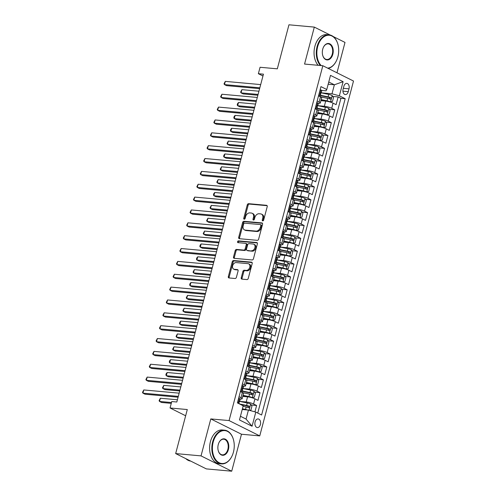 <?xml version="1.0" encoding="UTF-8"?>
<svg xmlns="http://www.w3.org/2000/svg" width="496" height="496" viewBox="0 0 496 496"><rect width="100%" height="100%" fill="white"/><g stroke="black" fill="none" stroke-linecap="round" stroke-linejoin="round"><path stroke-width="0.74" d="M262.737 220.887A0.93 0.676 -63.5 0 0 263.667 220.069L267.214 206.658A1.327 0.967 -63.5 0 0 266.811 205.381A1.327 0.967 -63.5 0 0 266.55 205.307L248.62 203.682A1.327 0.967 -63.5 0 0 247.287 204.848L243.747 218.259A0.93 0.676 -63.5 0 0 245.142 218.389L245.601 216.653A4.253 3.1 -63.5 0 1 249.854 212.902L251.348 213.038A4.253 3.1 -63.5 0 1 252.179 213.274A4.253 3.1 -63.5 0 1 253.468 217.366L253.01 219.102A0.93 0.676 -63.5 0 0 254.405 219.226L254.863 217.49A4.253 3.1 -63.5 0 1 259.117 213.745L260.611 213.881A4.253 3.1 -63.5 0 1 261.442 214.111A4.253 3.1 -63.5 0 1 262.731 218.209L262.272 219.939A0.93 0.676 -63.5 0 0 262.737 220.887M260.394 424.576A4.334 2.852 95.2 0 0 258.131 418.934A4.334 2.852 95.2 0 0 255.087 421.922A4.334 2.852 95.2 0 0 257.35 427.564A4.334 2.852 95.2 0 0 260.394 424.576M241.236 277.766A1.327 0.967 -63.5 0 0 241.633 279.043A1.327 0.967 -63.5 0 0 241.893 279.118L246.927 279.577A1.327 0.967 -63.5 0 0 248.254 278.405L252.191 263.512A1.327 0.967 -63.5 0 0 251.788 262.235A1.327 0.967 -63.5 0 0 251.528 262.161L233.597 260.53A1.327 0.967 -63.5 0 0 232.264 261.702L228.334 276.594A1.327 0.967 -63.5 0 0 228.737 277.878A1.327 0.967 -63.5 0 0 228.997 277.946L235.073 278.498A1.327 0.967 -63.5 0 0 236.4 277.326L238.086 270.952A1.327 0.967 -63.5 0 0 237.683 269.675A1.327 0.967 -63.5 0 0 237.423 269.601L234.41 269.328A3.553 2.592 -63.5 0 1 233.715 269.136A3.553 2.592 -63.5 0 1 232.785 265.248A3.553 2.592 -63.5 0 1 236.195 262.576L248 263.649A3.553 2.592 -63.5 0 1 248.694 263.847A3.553 2.592 -63.5 0 1 249.624 267.728A3.553 2.592 -63.5 0 1 246.214 270.401L244.249 270.221A1.327 0.967 -63.5 0 0 242.916 271.393L241.236 277.766L242.06 278.182A1.327 0.967 -63.5 0 0 242.141 279.143M330.212 35.036L314.321 27.1L288.951 24.8L277.32 68.832L260.065 67.27L258.366 73.699L263.444 74.158L176.818 402.008L171.746 401.549L170.047 407.979L185.653 415.772M201.035 455.886L231.713 471.2L241.484 434.236L210.8 418.922L201.035 455.886L175.665 453.58L187.296 409.547L170.047 407.979M210.8 418.922L229.071 420.577L322.828 65.726L353.505 81.04L259.749 435.897L229.071 420.577M314.321 27.1L304.556 64.065L322.828 65.726M257.294 240.331A1.327 0.967 -63.5 0 0 258.627 239.159L262.558 224.266A1.327 0.967 -63.5 0 0 262.155 222.983A1.327 0.967 -63.5 0 0 261.9 222.915L243.964 221.284A1.327 0.967 -63.5 0 0 242.637 222.456L238.7 237.348A1.327 0.967 -63.5 0 0 239.103 238.626A1.327 0.967 -63.5 0 0 239.363 238.7L257.294 240.331M257.374 243.889L253.444 258.782A1.327 0.967 -63.5 0 1 252.111 259.954L234.18 258.323A1.327 0.967 -63.5 0 1 233.92 258.249A1.327 0.967 -63.5 0 1 233.517 256.971L235.203 250.598A1.327 0.967 -63.5 0 1 236.53 249.426L243.803 250.089A1.327 0.967 -63.5 0 0 245.129 248.918L246.252 244.689A1.327 0.967 -63.5 0 0 245.849 243.406A1.327 0.967 -63.5 0 0 245.588 243.338L238.018 242.649A0.93 0.676 -63.5 0 1 238.483 240.882L256.711 242.538A1.327 0.967 -63.5 0 1 256.971 242.612A1.327 0.967 -63.5 0 1 257.374 243.889M231.713 471.2L206.342 468.9L175.665 453.58M336.976 72.794L345.005 42.42L333.157 36.506M254.932 411.854L256.606 405.505L251.218 405.015M249.531 410.372L250.939 410.049L251.956 406.193L250.635 404.079A3.59 0.676 -165.2 0 0 247.231 402.988L239.68 401.4L246.208 401.971A5.413 1.017 14.8 0 1 253.58 403.998L254.938 398.852L257.97 400.365L260.003 392.652L254.615 392.162M243.083 388.523L249.606 389.112A5.413 1.017 14.8 0 1 256.978 391.139L258.335 385.993L261.367 387.506L263.401 379.793L258.013 379.304M246.475 375.664L252.997 376.259A5.413 1.017 14.8 0 1 260.375 378.281L261.733 373.141L264.759 374.647L266.798 366.935L261.411 366.445M249.872 362.805L256.395 363.401A5.413 1.017 14.8 0 1 263.773 365.422L265.131 360.282L268.156 361.795L270.196 354.076L264.808 353.592M253.27 349.953L259.792 350.542A5.413 1.017 14.8 0 1 267.17 352.569L268.528 347.423L271.554 348.936L273.594 341.223L268.206 340.733M256.668 337.094L263.19 337.689A5.413 1.017 14.8 0 1 270.568 339.71L271.926 334.571L274.951 336.077L276.991 328.364L271.603 327.875M260.065 324.235L266.588 324.83A5.413 1.017 14.8 0 1 273.966 326.852L275.323 321.712L278.349 323.225L280.389 315.506L275.001 315.016M271.758 320.422L274.716 320.056L275.733 316.194L274.412 314.086A3.59 0.676 -165.2 0 0 271.014 312.988L263.457 311.407L269.985 311.972A5.413 1.017 14.8 0 1 277.363 313.999L278.721 308.853L281.747 310.366L283.786 302.653L278.399 302.163M266.86 298.524L273.383 299.113A5.413 1.017 14.8 0 1 280.761 301.14L282.119 295.994L285.144 297.507L287.184 289.794L281.79 289.304M270.258 285.665L276.78 286.26A5.413 1.017 14.8 0 1 284.152 288.281L285.516 283.142L288.542 284.648L290.575 276.935L285.188 276.446M273.656 272.812L280.178 273.401A5.413 1.017 14.8 0 1 287.55 275.429L288.908 270.283L291.939 271.796L293.973 264.083L288.585 263.593M285.349 268.999L288.3 268.627L289.323 264.771L288.002 262.657A3.59 0.676 -165.2 0 0 284.599 261.559L277.041 259.978L283.569 260.543A5.413 1.017 14.8 0 1 290.947 262.57L292.305 257.424L295.337 258.937L297.371 251.224L291.983 250.734M280.445 247.095L286.967 247.69A5.413 1.017 14.8 0 1 294.345 249.711L295.703 244.571L298.728 246.078L300.768 238.365L295.38 237.875M283.842 234.236L290.365 234.831A5.413 1.017 14.8 0 1 297.743 236.852L299.1 231.713L302.126 233.225L304.166 225.506L298.778 225.023M287.24 221.383L293.762 221.972A5.413 1.017 14.8 0 1 301.14 224L302.498 218.854L305.524 220.367L307.563 212.654L302.176 212.164M298.939 217.57L301.89 217.198L302.907 213.342L301.593 211.228A3.59 0.676 -165.2 0 0 298.189 210.13L290.631 208.549L297.16 209.114A5.413 1.017 14.8 0 1 304.538 211.141L305.896 206.001L308.921 207.508L310.961 199.795L305.573 199.305M294.035 195.666L300.557 196.261A5.413 1.017 14.8 0 1 307.935 198.282L309.293 193.142L312.319 194.655L314.359 186.936L308.971 186.446M297.433 182.813L303.955 183.402A5.413 1.017 14.8 0 1 311.333 185.43L312.691 180.284L315.716 181.796L317.756 174.084L312.368 173.594M300.83 169.954L307.353 170.543A5.413 1.017 14.8 0 1 314.724 172.571L316.088 167.425L319.114 168.938L321.154 161.225L315.76 160.735M312.523 166.141L315.481 165.769L316.498 161.913L315.177 159.799A3.59 0.676 -165.2 0 0 311.773 158.708L304.222 157.12L310.75 157.691A5.413 1.017 14.8 0 1 318.122 159.712L319.486 154.572L322.512 156.079L324.545 148.366L319.157 147.876M307.625 144.237L314.148 144.832A5.413 1.017 14.8 0 1 321.52 146.853L322.877 141.713L325.909 143.226L327.943 135.507L322.555 135.024M311.017 131.384L317.539 131.973A5.413 1.017 14.8 0 1 324.917 134.001L326.275 128.855L329.301 130.367L331.34 122.655L325.953 122.165M314.414 118.525L320.937 119.121A5.413 1.017 14.8 0 1 328.315 121.142L329.673 116.002L332.698 117.509L334.738 109.796L331.712 108.283A5.413 1.017 -165.2 0 0 324.334 106.262L317.812 105.667L325.364 107.279A3.59 0.676 -165.2 0 1 328.767 108.37L330.088 110.484L329.065 114.34L327.118 114.787L328.798 108.426M329.35 109.306L334.738 109.796M254.938 398.852A5.413 1.017 -165.2 0 0 247.566 396.831L242.767 396.391M258.335 385.993A5.413 1.017 -165.2 0 0 250.964 383.972L246.165 383.538M261.733 373.141A5.413 1.017 -165.2 0 0 254.361 371.113L249.562 370.679M265.131 360.282A5.413 1.017 -165.2 0 0 257.753 358.255L252.96 357.821M268.528 347.423A5.413 1.017 -165.2 0 0 261.15 345.402L256.358 344.968M271.926 334.571A5.413 1.017 -165.2 0 0 264.548 332.543L259.755 332.109M275.323 321.712A5.413 1.017 -165.2 0 0 267.945 319.684L263.153 319.25M278.721 308.853A5.413 1.017 -165.2 0 0 271.343 306.832L266.55 306.392M282.119 295.994A5.413 1.017 -165.2 0 0 274.741 293.973L269.942 293.539M285.516 283.142A5.413 1.017 -165.2 0 0 278.138 281.114L273.339 280.68M288.908 270.283A5.413 1.017 -165.2 0 0 281.536 268.262L276.737 267.821M292.305 257.424A5.413 1.017 -165.2 0 0 284.933 255.403L280.135 254.969M295.703 244.571A5.413 1.017 -165.2 0 0 288.331 242.544L283.532 242.11M299.1 231.713A5.413 1.017 -165.2 0 0 291.722 229.685L286.93 229.251M302.498 218.854A5.413 1.017 -165.2 0 0 295.12 216.833L290.327 216.399M305.896 206.001A5.413 1.017 -165.2 0 0 298.518 203.974L293.725 203.54M309.293 193.142A5.413 1.017 -165.2 0 0 301.915 191.115L297.123 190.681M312.691 180.284A5.413 1.017 -165.2 0 0 305.313 178.262L300.52 177.822M316.088 167.425A5.413 1.017 -165.2 0 0 308.71 165.404L303.912 164.97M319.486 154.572A5.413 1.017 -165.2 0 0 312.108 152.545L307.309 152.111M322.877 141.713A5.413 1.017 -165.2 0 0 315.506 139.686L310.707 139.252M326.275 128.855A5.413 1.017 -165.2 0 0 318.903 126.833L314.104 126.399M329.673 116.002A5.413 1.017 -165.2 0 0 322.301 113.975L317.502 113.541M343.864 86.273L343.114 89.1A4.197 2.765 95.2 0 0 345.309 94.562A4.197 2.765 95.2 0 0 348.26 91.667L349.004 88.84A4.197 2.765 95.2 0 0 346.816 83.371A4.197 2.765 95.2 0 0 343.864 86.273M240.436 416.268L246.053 419.07L248.428 410.074L255.806 412.095L261.609 414.997L345.179 98.71L339.369 95.815L331.998 93.794L321.21 92.814M255.806 412.095L252.067 426.238L239.469 419.945L243.201 405.802L237.398 402.907L320.962 86.626L326.771 89.522L330.503 75.38L343.108 81.673L339.369 95.815M240.188 398.989L240.238 398.989A5.413 1.017 14.8 0 0 242.153 398.716L243.511 393.576A5.413 1.017 -165.2 0 0 242.339 392.559L240.386 391.586M243.586 386.13L243.635 386.136A5.413 1.017 14.8 0 0 245.551 385.863L246.909 380.717A5.413 1.017 -165.2 0 0 245.737 379.707L243.784 378.733M246.983 373.271L247.033 373.277A5.413 1.017 14.8 0 0 248.949 373.004L250.306 367.858A5.413 1.017 -165.2 0 0 249.128 366.848L247.182 365.874M250.381 360.418L250.424 360.418A5.413 1.017 14.8 0 0 252.346 360.146L253.704 355.006A5.413 1.017 -165.2 0 0 252.526 353.989L250.579 353.016M253.778 347.56L253.822 347.566A5.413 1.017 14.8 0 0 255.744 347.293L257.102 342.147A5.413 1.017 -165.2 0 0 255.924 341.13L253.977 340.163M257.176 334.701L257.219 334.707A5.413 1.017 14.8 0 0 259.141 334.434L260.499 329.288A5.413 1.017 -165.2 0 0 259.321 328.278L257.374 327.304M260.574 321.842L260.617 321.848A5.413 1.017 14.8 0 0 262.539 321.575L263.897 316.436A5.413 1.017 -165.2 0 0 262.719 315.419L260.772 314.445M263.971 308.989L264.015 308.989A5.413 1.017 14.8 0 0 265.937 308.717L267.294 303.577A5.413 1.017 -165.2 0 0 266.116 302.56L264.17 301.587M267.363 296.131L267.412 296.137A5.413 1.017 14.8 0 0 269.328 295.864L270.692 290.718A5.413 1.017 -165.2 0 0 269.514 289.707L267.567 288.734M270.76 283.272L270.81 283.278A5.413 1.017 14.8 0 0 272.726 283.005L274.083 277.865A5.413 1.017 -165.2 0 0 272.912 276.849L270.965 275.875M274.158 270.419L274.207 270.419A5.413 1.017 14.8 0 0 276.123 270.146L277.481 265.007A5.413 1.017 -165.2 0 0 276.309 263.99L274.356 263.016M277.555 257.56L277.605 257.567A5.413 1.017 14.8 0 0 279.521 257.294L280.879 252.148A5.413 1.017 -165.2 0 0 279.707 251.131L277.754 250.164M280.953 244.702L280.996 244.708A5.413 1.017 14.8 0 0 282.918 244.435L284.276 239.289A5.413 1.017 -165.2 0 0 283.098 238.278L281.151 237.305M284.351 231.843L284.394 231.849A5.413 1.017 14.8 0 0 286.316 231.576L287.674 226.436A5.413 1.017 -165.2 0 0 286.496 225.42L284.549 224.446M287.748 218.99L287.792 218.99A5.413 1.017 14.8 0 0 289.714 218.724L291.071 213.578A5.413 1.017 -165.2 0 0 289.893 212.561L287.947 211.587M291.146 206.131L291.189 206.138A5.413 1.017 14.8 0 0 293.111 205.865L294.469 200.719A5.413 1.017 -165.2 0 0 293.291 199.708L291.344 198.735M294.543 193.273L294.587 193.279A5.413 1.017 14.8 0 0 296.509 193.006L297.867 187.866A5.413 1.017 -165.2 0 0 296.689 186.849L294.742 185.876M297.935 180.42L297.984 180.42A5.413 1.017 14.8 0 0 299.9 180.147L301.264 175.007A5.413 1.017 -165.2 0 0 300.086 173.991L298.139 173.017M301.332 167.561L301.382 167.567A5.413 1.017 14.8 0 0 303.298 167.295L304.662 162.149A5.413 1.017 -165.2 0 0 303.484 161.138L301.537 160.165M304.73 154.702L304.78 154.709A5.413 1.017 14.8 0 0 306.695 154.436L308.053 149.296A5.413 1.017 -165.2 0 0 306.881 148.279L304.935 147.306M308.128 141.85L308.177 141.85A5.413 1.017 14.8 0 0 310.093 141.577L311.451 136.437A5.413 1.017 -165.2 0 0 310.279 135.42L308.326 134.447M311.525 128.991L311.575 128.997A5.413 1.017 14.8 0 0 313.491 128.724L314.848 123.578A5.413 1.017 -165.2 0 0 313.677 122.562L311.724 121.594M314.923 116.132L314.966 116.138A5.413 1.017 14.8 0 0 316.888 115.866L318.246 110.72A5.413 1.017 -165.2 0 0 317.068 109.709L315.121 108.736M257.753 413.069L340.913 98.326L338.136 96.937L336.096 104.656L333.07 103.143A5.413 1.017 -165.2 0 0 325.692 101.116L320.9 100.682M318.32 103.273L318.364 103.28A5.413 1.017 -165.2 0 0 320.286 103.007A5.413 1.017 -165.2 0 0 319.108 101.99L317.161 101.023M320.286 103.007L321.644 97.867A5.413 1.017 -165.2 0 0 320.466 96.85L318.519 95.877M239.029 396.732L240.982 397.705A5.413 1.017 14.8 0 1 242.153 398.716M242.426 383.873L244.373 384.846A5.413 1.017 14.8 0 1 245.551 385.863M245.824 371.014L247.771 371.988A5.413 1.017 14.8 0 1 248.949 373.004M249.221 358.162L251.168 359.135A5.413 1.017 14.8 0 1 252.346 360.146M252.619 345.303L254.566 346.276A5.413 1.017 14.8 0 1 255.744 347.293M256.017 332.444L257.963 333.417A5.413 1.017 14.8 0 1 259.141 334.434M259.414 319.591L261.361 320.559A5.413 1.017 14.8 0 1 262.539 321.575M262.812 306.733L264.759 307.706A5.413 1.017 14.8 0 1 265.937 308.717M266.203 293.874L268.156 294.847A5.413 1.017 14.8 0 1 269.328 295.864M269.601 281.015L271.554 281.988A5.413 1.017 14.8 0 1 272.726 283.005M272.998 268.162L274.945 269.136A5.413 1.017 14.8 0 1 276.123 270.146M276.396 255.304L278.343 256.277A5.413 1.017 14.8 0 1 279.521 257.294M279.794 242.445L281.74 243.418A5.413 1.017 14.8 0 1 282.918 244.435M283.191 229.592L285.138 230.566A5.413 1.017 14.8 0 1 286.316 231.576M286.589 216.733L288.536 217.707A5.413 1.017 14.8 0 1 289.714 218.724M289.986 203.875L291.933 204.848A5.413 1.017 14.8 0 1 293.111 205.865M293.384 191.022L295.331 191.989A5.413 1.017 14.8 0 1 296.509 193.006M296.782 178.163L298.728 179.137A5.413 1.017 14.8 0 1 299.9 180.147M300.173 165.304L302.126 166.278A5.413 1.017 14.8 0 1 303.298 167.295M303.571 152.446L305.524 153.419A5.413 1.017 14.8 0 1 306.695 154.436M306.968 139.593L308.915 140.566A5.413 1.017 14.8 0 1 310.093 141.577M310.366 126.734L312.313 127.708A5.413 1.017 14.8 0 1 313.491 128.724M313.763 113.875L315.71 114.849A5.413 1.017 14.8 0 1 316.888 115.866M328.315 121.142L331.34 122.655M324.917 134.001L327.943 135.507M321.52 146.853L324.545 148.366M318.122 159.712L321.154 161.225M314.724 172.571L317.756 174.084M311.333 185.43L314.359 186.936M307.935 198.282L310.961 199.795M304.538 211.141L307.563 212.654M301.14 224L304.166 225.506M297.743 236.852L300.768 238.365M294.345 249.711L297.371 251.224M290.947 262.57L293.973 264.083M287.55 275.429L290.575 276.935M284.152 288.281L287.184 289.794M280.761 301.14L283.786 302.653M277.363 313.999L280.389 315.506M273.966 326.852L276.991 328.364M270.568 339.71L273.594 341.223M267.17 352.569L270.196 354.076M263.773 365.422L266.798 366.935M260.375 378.281L263.401 379.793M256.978 391.139L260.003 392.652M253.58 403.998L256.606 405.505M248.428 410.074L242.222 409.51M331.998 93.794L334.372 84.791L328.761 81.989M328.166 84.227L334.372 84.791L343.108 81.673M321.718 90.421L326.027 90.811L326.771 89.522M241.484 434.236L259.749 435.897M258.366 73.699L262.954 75.987M332.748 96.447L338.136 96.937M340.913 98.326L345.179 98.71M252.067 426.238L246.053 419.07M263.085 220.819A0.93 0.676 -63.5 0 1 263.103 220.354L263.562 218.618A4.253 3.1 -63.5 0 0 262.272 214.526L261.442 214.111M252.179 213.274L253.01 213.683A4.253 3.1 -63.5 0 1 254.299 217.781L253.84 219.517A0.93 0.676 -63.5 0 0 253.816 219.976M267.133 205.697L249.445 204.092A1.327 0.967 -63.5 0 0 248.118 205.263L244.578 218.674A0.93 0.676 -63.5 0 0 244.553 219.139M262.483 223.305L244.795 221.7A1.327 0.967 -63.5 0 0 243.468 222.871L239.531 237.764A1.327 0.967 -63.5 0 0 239.611 238.725M260.797 225.525A0.93 0.676 -63.5 0 0 260.332 224.576L244.596 223.15A0.93 0.676 -63.5 0 0 243.666 223.969L243.183 225.798A4.253 3.1 -63.5 0 0 244.472 229.896A4.253 3.1 -63.5 0 0 245.303 230.125L256.06 231.105A4.253 3.1 -63.5 0 0 260.313 227.354L260.797 225.525L261.628 225.94A0.93 0.676 -63.5 0 0 261.163 224.992M244.472 229.896L245.297 230.311A4.253 3.1 -63.5 0 0 246.134 230.541L245.303 230.125M261.628 225.94L261.144 227.769A4.253 3.1 -63.5 0 1 256.891 231.52L246.134 230.541M245.849 243.406L246.673 243.821A1.327 0.967 -63.5 0 1 247.076 245.105L245.96 249.327A1.327 0.967 -63.5 0 1 244.633 250.499L237.361 249.841A1.327 0.967 -63.5 0 0 236.028 251.013L234.348 257.387A1.327 0.967 -63.5 0 0 234.422 258.348M257.3 242.928L239.314 241.298A0.93 0.676 -63.5 0 0 238.39 242.68M251.348 250.771A3.553 2.592 -63.5 0 0 254.758 248.105A3.553 2.592 -63.5 0 0 253.828 244.218A3.553 2.592 -63.5 0 0 253.134 244.02L248.973 243.641A1.327 0.967 -63.5 0 0 247.647 244.813L246.524 249.042A1.327 0.967 -63.5 0 0 246.927 250.319A1.327 0.967 -63.5 0 0 247.188 250.393L252.179 251.187A3.553 2.592 -63.5 0 0 255.583 248.515A3.553 2.592 -63.5 0 0 254.659 244.627L253.828 244.218M246.927 250.319L247.758 250.734A1.327 0.967 -63.5 0 0 248.019 250.809L247.188 250.393M252.179 251.187L248.019 250.809M248.694 263.847L249.525 264.256A3.553 2.592 -63.5 0 1 250.449 268.144A3.553 2.592 -63.5 0 1 247.045 270.816L245.074 270.636A1.327 0.967 -63.5 0 0 243.747 271.808L242.06 278.182M233.715 269.136L234.54 269.545A3.553 2.592 -63.5 0 0 235.24 269.743L234.41 269.328M238.006 269.991L235.24 269.743M252.111 262.551L234.428 260.946A1.327 0.967 -63.5 0 0 233.095 262.117L229.164 277.01A1.327 0.967 -63.5 0 0 229.239 277.971M329.511 101.854L332.463 101.488L333.479 97.625L332.165 95.517A3.59 0.676 -165.2 0 0 328.761 94.42L321.203 92.839M328.78 101.668A1.829 0.341 -165.2 0 0 327.434 101.277L321.092 99.944M330.466 101.94A3.59 0.676 -165.2 0 0 327.062 100.849L321.179 99.615M258.937 91.208L241.899 89.658L241.05 92.876L243.121 93.911L257.87 95.251M320.596 96.912L327.707 98.406A3.59 0.676 14.8 0 1 330.361 99.175C331.303 99.002 331.44 98.487 330.77 97.638A3.59 0.676 -165.2 0 0 328.116 96.863L320.559 95.282M320.472 95.61L328.482 97.29A1.829 0.341 14.8 0 1 329.313 97.501L329.84 98.592M241.899 89.658L240.603 92.101L241.05 92.876L258.087 94.42M320.106 89.881L321.055 89.968A3.59 0.676 14.8 0 1 321.792 90.619L321.148 93.062A3.59 0.676 -165.2 0 0 320.906 92.709L320.819 92.678M321.055 89.968L320.019 90.204M318.674 95.3L319.263 96.249M259.836 87.804L224.465 84.593L225.314 81.381L260.685 84.593M320.298 93.341L320.85 93.236A3.59 0.676 -165.2 0 0 321.148 93.062M320.714 92.69L320.497 94.252A3.59 0.676 14.8 0 1 320.738 94.606L320.18 96.708M259.619 88.635L226.536 85.628L224.465 84.593L224.025 83.824L225.314 81.381M327.676 68.144A16.517 10.875 95.2 0 0 336.536 60.537A16.517 10.875 95.2 0 0 337.9 56.755A16.517 10.875 95.2 0 0 337.981 44.59A16.517 10.875 95.2 0 0 327.893 35.266A16.517 10.875 95.2 0 0 317.669 46.655A16.517 10.875 95.2 0 0 321.191 65.577M320.36 65.503A16.926 11.141 -84.8 0 1 317.118 46.506A16.926 11.141 -84.8 0 1 329.009 34.825A16.926 11.141 -84.8 0 1 337.925 44.392A16.926 11.141 -84.8 0 1 337.956 44.491M332.841 54.231A8.258 5.437 -84.8 0 1 327.732 59.929A8.258 5.437 -84.8 0 1 322.685 55.261A8.258 5.437 -84.8 0 1 322.729 49.178A8.258 5.437 -84.8 0 1 323.411 47.287A8.258 5.437 -84.8 0 1 330.485 44.249A8.258 5.437 -84.8 0 1 332.841 54.231M322.66 55.161A7.849 5.171 95.2 0 0 326.771 59.501A7.849 5.171 95.2 0 0 332.289 54.076A7.849 5.171 95.2 0 0 328.191 43.859A7.849 5.171 95.2 0 0 323.367 47.387M318.128 65.298A16.926 11.141 -84.8 0 1 314.886 46.302A16.926 11.141 -84.8 0 1 326.777 34.621L329.009 34.825M336.486 60.636A16.926 11.141 -84.8 0 1 336.443 60.729A16.926 11.141 -84.8 0 1 328.178 68.398M233.442 452.11A16.517 10.875 95.2 0 0 233.523 439.946A16.517 10.875 95.2 0 0 223.436 430.615A16.517 10.875 95.2 0 0 213.212 442.01A16.517 10.875 95.2 0 0 217.936 461.974A16.517 10.875 95.2 0 0 232.078 455.892A16.517 10.875 95.2 0 0 233.442 452.11M232.035 455.985A16.926 11.141 -84.8 0 1 231.985 456.078A16.926 11.141 -84.8 0 1 221.495 463.884A16.926 11.141 -84.8 0 1 212.66 441.855A16.926 11.141 -84.8 0 1 224.552 430.175A16.926 11.141 -84.8 0 1 233.473 439.741A16.926 11.141 -84.8 0 1 233.498 439.84M228.389 449.581A8.258 5.437 -84.8 0 1 223.274 455.278A8.258 5.437 -84.8 0 1 218.228 450.616A8.258 5.437 -84.8 0 1 218.271 444.534A8.258 5.437 -84.8 0 1 218.953 442.643A8.258 5.437 -84.8 0 1 226.027 439.599A8.258 5.437 -84.8 0 1 228.389 449.581M218.203 450.511A7.849 5.171 95.2 0 0 222.313 454.851A7.849 5.171 95.2 0 0 227.831 449.432A7.849 5.171 95.2 0 0 223.733 439.208A7.849 5.171 95.2 0 0 218.91 442.736M221.495 463.884L219.263 463.679A16.926 11.141 -84.8 0 1 210.428 441.651A16.926 11.141 -84.8 0 1 222.32 429.976L224.552 430.175M190.7 461.088A16.926 11.141 -84.8 0 1 185.795 458.639M325.382 114.526A1.829 0.341 -165.2 0 0 324.037 114.136L317.694 112.803M326.114 114.712L327.069 114.799A3.59 0.676 -165.2 0 0 323.665 113.708L317.787 112.474M255.539 104.067L238.502 102.517L237.652 105.729L239.723 106.764L254.473 108.103M317.198 109.771L324.31 111.265A3.59 0.676 14.8 0 1 326.963 112.034C327.906 111.854 328.042 111.34 327.372 110.49A3.59 0.676 -165.2 0 0 324.719 109.721L317.161 108.134M317.074 108.469L325.091 110.149A1.829 0.341 14.8 0 1 325.915 110.36L326.442 111.451M238.502 102.517L237.547 103.67L237.206 104.96L237.652 105.729L254.69 107.279M322.716 127.571L325.667 127.199L326.69 123.343L325.37 121.229A3.59 0.676 -165.2 0 0 321.966 120.137L314.408 118.55M321.985 127.379A1.829 0.341 -165.2 0 0 320.639 126.988L314.303 125.662M323.671 127.658A3.59 0.676 -165.2 0 0 320.267 126.561L314.39 125.327M252.142 116.92L235.104 115.376L234.255 118.587L236.325 119.623L251.075 120.962M313.801 122.63L320.912 124.118A3.59 0.676 14.8 0 1 323.572 124.893C324.508 124.713 324.644 124.198 323.975 123.349A3.59 0.676 -165.2 0 0 321.321 122.58L313.763 120.993M313.677 121.322L321.693 123.002A1.829 0.341 14.8 0 1 322.518 123.219L323.045 124.31M235.104 115.376L234.149 116.529L233.814 117.812L234.255 118.587L251.292 120.137M319.319 140.43L322.27 140.058L323.293 136.202L321.972 134.087A3.59 0.676 -165.2 0 0 318.568 132.99L311.011 131.409M318.587 140.238A1.829 0.341 -165.2 0 0 317.242 139.847L310.905 138.52M320.273 140.517A3.59 0.676 -165.2 0 0 316.87 139.419L310.992 138.186M248.744 129.778L231.706 128.228L230.857 131.446L232.928 132.482L247.678 133.821M310.403 135.482L317.514 136.977A3.59 0.676 14.8 0 1 320.174 137.752C321.11 137.572 321.247 137.057 320.577 136.208A3.59 0.676 -165.2 0 0 317.924 135.433L310.366 133.852M310.279 134.18L318.296 135.861A1.829 0.341 14.8 0 1 319.12 136.071L319.647 137.163M231.706 128.228L230.752 129.388L230.417 130.671L230.857 131.446L247.895 132.99M315.921 153.283L318.872 152.911L319.895 149.054L318.575 146.94A3.59 0.676 -165.2 0 0 315.171 145.849L307.619 144.262M315.189 153.097A1.829 0.341 -165.2 0 0 313.844 152.706L307.508 151.373M316.876 153.369A3.59 0.676 -165.2 0 0 313.472 152.278L307.594 151.044M245.346 142.637L228.309 141.087L227.459 144.305L229.53 145.34L244.28 146.673M307.005 148.341L314.117 149.835A3.59 0.676 14.8 0 1 316.777 150.604C317.713 150.424 317.849 149.91 317.18 149.06A3.59 0.676 -165.2 0 0 314.526 148.292L306.968 146.704M306.881 147.039L314.898 148.719A1.829 0.341 14.8 0 1 315.723 148.93L316.256 150.021M228.309 141.087L227.019 143.53L227.459 144.305L244.497 145.849M316.708 102.74L317.657 102.827A3.59 0.676 14.8 0 1 318.395 103.478L317.75 105.921A3.59 0.676 -165.2 0 0 317.508 105.567L317.421 105.53M317.657 102.827L316.622 103.063M315.276 108.159L315.865 109.108M256.438 100.663L221.067 97.452L221.917 94.24L257.288 97.452M316.901 106.2L317.452 106.094A3.59 0.676 -165.2 0 0 317.75 105.921M317.316 105.549L317.099 107.111A3.59 0.676 14.8 0 1 317.341 107.458L316.783 109.566M256.221 101.488L223.138 98.487L221.067 97.452L220.627 96.677L221.917 94.24M313.311 115.593L314.259 115.68A3.59 0.676 14.8 0 1 314.997 116.331L314.352 118.773A3.59 0.676 -165.2 0 0 314.111 118.42L314.024 118.389M314.259 115.68L313.224 115.915M311.879 121.018L312.468 121.96M253.041 113.522L217.67 110.31L218.519 107.093L253.89 110.304M313.503 119.052L314.055 118.947A3.59 0.676 -165.2 0 0 314.352 118.773M313.918 118.408L313.701 119.964A3.59 0.676 14.8 0 1 313.943 120.317L313.385 122.419M252.824 114.347L219.747 111.346L217.67 110.31L217.229 109.535L218.519 107.093M309.913 128.452L310.862 128.538A3.59 0.676 14.8 0 1 311.6 129.189L310.955 131.632A3.59 0.676 -165.2 0 0 310.713 131.279L310.626 131.248M310.862 128.538L309.826 128.774M308.481 133.87L309.07 134.819M249.643 126.375L214.272 123.163L215.121 119.951L250.492 123.163M310.105 131.911L310.657 131.806A3.59 0.676 -165.2 0 0 310.955 131.632M310.521 131.26L310.304 132.823A3.59 0.676 14.8 0 1 310.546 133.176L309.988 135.278M249.426 127.205L216.349 124.198L214.272 123.163L213.832 122.394L215.121 119.951M306.516 141.31L307.464 141.397A3.59 0.676 14.8 0 1 308.202 142.048L307.557 144.491A3.59 0.676 -165.2 0 0 307.315 144.138L307.229 144.1M307.464 141.397L306.429 141.633M305.083 146.729L305.672 147.678M246.245 139.233L210.874 136.022L211.724 132.81L247.095 136.022M306.708 144.77L307.26 144.665A3.59 0.676 -165.2 0 0 307.557 144.491M307.123 144.119L306.906 145.681A3.59 0.676 14.8 0 1 307.148 146.035L306.596 148.137M246.028 140.058L212.951 137.057L210.874 136.022L210.434 135.247L211.724 132.81M311.792 165.949A1.829 0.341 -165.2 0 0 310.446 165.559L304.11 164.232M313.478 166.228A3.59 0.676 -165.2 0 0 310.074 165.131L304.197 163.903M241.949 155.49L224.911 153.946L224.062 157.158L226.139 158.193L240.882 159.532M303.608 161.2L310.719 162.688A3.59 0.676 14.8 0 1 313.379 163.463C314.321 163.283 314.458 162.769 313.788 161.919A3.59 0.676 -165.2 0 0 311.128 161.15L303.577 159.563M303.484 159.892L311.5 161.578A1.829 0.341 14.8 0 1 312.325 161.789L312.858 162.88M224.911 153.946L223.963 155.099L223.622 156.389L224.062 157.158L241.106 158.708M303.118 154.163L304.067 154.25A3.59 0.676 14.8 0 1 304.804 154.901L304.16 157.344A3.59 0.676 -165.2 0 0 303.918 156.996L303.831 156.959M304.067 154.25L303.031 154.492M301.686 159.588L302.275 160.53M242.848 152.092L207.483 148.881L208.326 145.663L243.697 148.874M303.31 157.629L303.862 157.517A3.59 0.676 -165.2 0 0 304.16 157.344M303.726 156.978L303.509 158.534A3.59 0.676 14.8 0 1 303.75 158.887L303.199 160.989M242.631 152.917L209.554 149.916L207.483 148.881L207.037 148.106L208.326 145.663M309.126 179L312.083 178.628L313.1 174.772L311.779 172.658A3.59 0.676 -165.2 0 0 308.376 171.56L300.824 169.979M308.394 178.808A1.829 0.341 -165.2 0 0 307.049 178.417L300.712 177.091M310.081 179.087A3.59 0.676 -165.2 0 0 306.677 177.99L300.799 176.756M238.557 168.349L221.514 166.805L220.664 170.016L222.741 171.052L237.485 172.391M300.21 174.059L307.328 175.547A3.59 0.676 14.8 0 1 309.981 176.322C310.924 176.142 311.06 175.627 310.391 174.778A3.59 0.676 -165.2 0 0 307.731 174.003L300.179 172.422M300.092 172.751L308.103 174.431A1.829 0.341 14.8 0 1 308.927 174.642L309.461 175.739M221.514 166.805L220.224 169.241L220.664 170.016L237.708 171.56M299.72 167.022L300.669 167.109A3.59 0.676 14.8 0 1 301.407 167.76L300.762 170.202A3.59 0.676 -165.2 0 0 300.52 169.849L300.433 169.818M300.669 167.109L299.634 167.344M298.288 172.441L298.877 173.389M239.456 164.945L204.085 161.739L204.935 158.522L240.3 161.733M299.919 170.481L300.464 170.376A3.59 0.676 -165.2 0 0 300.762 170.202M300.334 169.837L300.111 171.393A3.59 0.676 14.8 0 1 300.353 171.746L299.801 173.848M239.233 165.776L206.156 162.775L204.085 161.739L203.639 160.964L204.935 158.522M305.728 191.853L308.686 191.481L309.702 187.624L308.382 185.51A3.59 0.676 -165.2 0 0 304.984 184.419L297.426 182.832M304.997 191.667A1.829 0.341 -165.2 0 0 303.651 191.276L297.315 189.943M306.683 191.94A3.59 0.676 -165.2 0 0 303.285 190.848L297.402 189.615M235.16 181.207L218.116 179.657L217.267 182.875L219.344 183.911L234.087 185.25M296.813 186.911L303.93 188.406A3.59 0.676 14.8 0 1 306.584 189.174C307.526 188.995 307.663 188.486 306.993 187.637A3.59 0.676 -165.2 0 0 304.333 186.862L296.782 185.275M296.695 185.609L304.705 187.29A1.829 0.341 14.8 0 1 305.53 187.5L306.063 188.592M218.116 179.657L216.826 182.1L217.267 182.875L234.31 184.419M296.323 179.881L297.271 179.967A3.59 0.676 14.8 0 1 298.009 180.618L297.364 183.061A3.59 0.676 -165.2 0 0 297.123 182.708L297.036 182.677M297.271 179.967L296.242 180.203M294.891 185.299L295.486 186.248M236.059 177.804L200.688 174.592L201.537 171.38L236.908 174.592M296.521 183.34L297.067 183.235A3.59 0.676 -165.2 0 0 297.364 183.061M296.937 182.689L296.72 184.252A3.59 0.676 14.8 0 1 296.961 184.605L296.403 186.707M235.836 178.634L202.759 175.627L200.688 174.592L200.241 173.823L201.537 171.38M302.331 204.712L305.288 204.34L306.305 200.483L304.984 198.369A3.59 0.676 -165.2 0 0 301.587 197.278L294.029 195.691M301.605 204.519A1.829 0.341 -165.2 0 0 300.254 204.129L293.917 202.802M303.292 204.798A3.59 0.676 -165.2 0 0 299.888 203.707L294.004 202.473M231.762 194.06L214.725 192.516L213.875 195.728L215.946 196.763L230.696 198.102M293.415 199.77L300.533 201.264A3.59 0.676 14.8 0 1 303.186 202.033C304.129 201.853 304.265 201.339 303.595 200.489A3.59 0.676 -165.2 0 0 300.942 199.721L293.384 198.133M293.297 198.468L301.308 200.148A1.829 0.341 14.8 0 1 302.132 200.359L302.665 201.45M214.725 192.516L213.77 193.669L213.429 194.959L213.875 195.728L230.913 197.278M292.925 192.739L293.874 192.82A3.59 0.676 14.8 0 1 294.612 193.477L293.967 195.92A3.59 0.676 -165.2 0 0 293.725 195.567L293.638 195.529M293.874 192.82L292.845 193.062M291.493 198.158L292.088 199.107M232.661 190.662L197.29 187.451L198.14 184.239L233.511 187.445M293.124 196.199L293.669 196.094A3.59 0.676 -165.2 0 0 293.967 195.92M293.539 195.548L293.322 197.11A3.59 0.676 14.8 0 1 293.564 197.458L293.006 199.566M232.438 191.487L199.361 188.486L197.29 187.451L196.844 186.676L198.14 184.239M298.208 217.378A1.829 0.341 -165.2 0 0 296.862 216.988L290.52 215.661M299.894 217.657A3.59 0.676 -165.2 0 0 296.49 216.56L290.606 215.326M228.365 206.919L211.327 205.375L210.478 208.587L212.548 209.622L227.298 210.961M290.024 212.629L297.135 214.117A3.59 0.676 14.8 0 1 299.789 214.892C300.731 214.712 300.867 214.198 300.198 213.348A3.59 0.676 -165.2 0 0 297.544 212.573L289.986 210.992M289.9 211.321L297.91 213.001A1.829 0.341 14.8 0 1 298.735 213.218L299.268 214.309M211.327 205.375L210.031 207.812L210.478 208.587L227.515 210.137M289.534 205.592L290.476 205.679A3.59 0.676 14.8 0 1 291.22 206.33L290.569 208.773A3.59 0.676 -165.2 0 0 290.334 208.419L290.241 208.388M290.476 205.679L289.447 205.914M288.102 211.017L288.691 211.959M229.264 203.521L193.893 200.31L194.742 197.092L230.113 200.303M289.726 209.052L290.272 208.946A3.59 0.676 -165.2 0 0 290.569 208.773M290.141 208.407L289.924 209.963A3.59 0.676 14.8 0 1 290.166 210.316L289.608 212.418M229.047 204.346L195.963 201.345L193.893 200.31L193.452 199.535L194.742 197.092M295.542 230.423L298.493 230.057L299.51 226.201L298.195 224.087A3.59 0.676 -165.2 0 0 294.791 222.989L287.234 221.408M294.81 230.237A1.829 0.341 -165.2 0 0 293.465 229.846L287.122 228.52M296.496 230.51A3.59 0.676 -165.2 0 0 293.093 229.419L287.209 228.185M224.967 219.778L207.929 218.228L207.08 221.445L209.151 222.481L223.901 223.82M286.626 225.482L293.737 226.976A3.59 0.676 14.8 0 1 296.391 227.751C297.333 227.571 297.47 227.056 296.8 226.207A3.59 0.676 -165.2 0 0 294.147 225.432L286.589 223.851M286.502 224.18L294.519 225.86A1.829 0.341 14.8 0 1 295.343 226.071L295.87 227.162M207.929 218.228L206.634 220.67L207.08 221.445L224.118 222.989M286.136 218.451L287.085 218.538A3.59 0.676 14.8 0 1 287.823 219.189L287.178 221.631A3.59 0.676 -165.2 0 0 286.936 221.278L286.849 221.247M287.085 218.538L286.049 218.773M284.704 223.87L285.293 224.818M225.866 216.374L190.495 213.162L191.344 209.951L226.715 213.162M286.328 221.91L286.88 221.805A3.59 0.676 -165.2 0 0 287.178 221.631M286.744 221.259L286.527 222.822A3.59 0.676 14.8 0 1 286.769 223.175L286.211 225.277M225.649 217.205L192.566 214.198L190.495 213.162L190.055 212.393L191.344 209.951M292.144 243.282L295.095 242.91L296.118 239.053L294.798 236.939A3.59 0.676 -165.2 0 0 291.394 235.848L283.836 234.261M291.412 243.096A1.829 0.341 -165.2 0 0 290.067 242.705L283.724 241.372M293.099 243.369A3.59 0.676 -165.2 0 0 289.695 242.277L283.817 241.044M221.569 232.636L204.532 231.086L203.682 234.304L205.753 235.333L220.503 236.673M283.228 238.34L290.34 239.835A3.59 0.676 14.8 0 1 292.993 240.603C293.936 240.424 294.072 239.909 293.403 239.06A3.59 0.676 -165.2 0 0 290.749 238.291L283.191 236.704M283.104 237.038L291.121 238.719A1.829 0.341 14.8 0 1 291.946 238.929L292.473 240.021M204.532 231.086L203.236 233.529L203.682 234.304L220.72 235.848M282.739 231.31L283.687 231.396A3.59 0.676 14.8 0 1 284.425 232.047L283.78 234.49A3.59 0.676 -165.2 0 0 283.538 234.137L283.452 234.1M283.687 231.396L282.652 231.632M281.306 236.728L281.895 237.677M222.468 229.233L187.097 226.021L187.947 222.809L223.318 226.021M282.931 234.769L283.483 234.664A3.59 0.676 -165.2 0 0 283.78 234.49M283.346 234.118L283.129 235.681A3.59 0.676 14.8 0 1 283.371 236.034L282.813 238.136M222.251 230.057L189.168 227.056L187.097 226.021L186.657 225.246L187.947 222.809M288.746 256.141L291.698 255.769L292.721 251.912L291.4 249.798A3.59 0.676 -165.2 0 0 287.996 248.707L280.438 247.12M288.015 255.948A1.829 0.341 -165.2 0 0 286.669 255.558L280.333 254.231M289.701 256.227A3.59 0.676 -165.2 0 0 286.297 255.13L280.42 253.902M218.172 245.489L201.134 243.945L200.285 247.157L202.356 248.192L217.105 249.531M279.831 251.199L286.942 252.687A3.59 0.676 14.8 0 1 289.602 253.462C290.538 253.282 290.675 252.768 290.005 251.918A3.59 0.676 -165.2 0 0 287.351 251.15L279.794 249.562M279.707 249.891L287.723 251.571A1.829 0.341 14.8 0 1 288.548 251.788L289.075 252.879M201.134 243.945L200.179 245.098L199.845 246.382L200.285 247.157L217.322 248.707M279.341 244.162L280.29 244.249A3.59 0.676 14.8 0 1 281.027 244.9L280.383 247.343A3.59 0.676 -165.2 0 0 280.141 246.996L280.054 246.958M280.29 244.249L279.254 244.491M277.909 249.587L278.498 250.53M219.071 242.091L183.7 238.88L184.549 235.662L219.92 238.874M279.533 247.628L280.085 247.516A3.59 0.676 -165.2 0 0 280.383 247.343M279.949 246.977L279.732 248.533A3.59 0.676 14.8 0 1 279.973 248.887L279.415 250.988M218.854 242.916L185.777 239.915L183.7 238.88L183.26 238.105L184.549 235.662M284.617 268.807A1.829 0.341 -165.2 0 0 283.272 268.417L276.935 267.09M286.304 269.086A3.59 0.676 -165.2 0 0 282.9 267.989L277.022 266.755M214.774 258.348L197.737 256.804L196.887 260.016L198.958 261.051L213.708 262.39M276.433 264.058L283.545 265.546A3.59 0.676 14.8 0 1 286.204 266.321C287.141 266.141 287.277 265.627 286.607 264.777A3.59 0.676 -165.2 0 0 283.954 264.002L276.396 262.421M276.309 262.75L284.326 264.43A1.829 0.341 14.8 0 1 285.15 264.641L285.677 265.738M197.737 256.804L196.782 257.957L196.447 259.241L196.887 260.016L213.925 261.559M275.943 257.021L276.892 257.108A3.59 0.676 14.8 0 1 277.63 257.759L276.985 260.202A3.59 0.676 -165.2 0 0 276.743 259.848L276.656 259.817M276.892 257.108L275.857 257.343M274.511 262.44L275.1 263.388M215.673 254.944L180.302 251.739L181.152 248.521L216.523 251.732M276.136 260.481L276.687 260.375A3.59 0.676 -165.2 0 0 276.985 260.202M276.551 259.83L276.334 261.392A3.59 0.676 14.8 0 1 276.576 261.745L276.024 263.847M215.456 255.775L182.379 252.768L180.302 251.739L179.862 250.964L181.152 248.521M281.951 281.852L284.902 281.48L285.925 277.624L284.605 275.509A3.59 0.676 -165.2 0 0 281.201 274.418L273.649 272.831M281.22 281.666A1.829 0.341 -165.2 0 0 279.874 281.275L273.538 279.942M282.906 281.939A3.59 0.676 -165.2 0 0 279.502 280.848L273.625 279.614M211.377 271.207L194.339 269.657L193.49 272.874L195.567 273.91L210.31 275.243M273.036 276.911L280.147 278.405A3.59 0.676 14.8 0 1 282.807 279.174C283.749 278.994 283.879 278.479 283.216 277.636A3.59 0.676 -165.2 0 0 280.556 276.861L273.005 275.274M272.912 275.609L280.928 277.289A1.829 0.341 14.8 0 1 281.753 277.5L282.286 278.591M194.339 269.657L193.049 272.099L193.49 272.874L210.527 274.418M272.546 269.88L273.494 269.967A3.59 0.676 14.8 0 1 274.232 270.618L273.587 273.06A3.59 0.676 -165.2 0 0 273.346 272.707L273.259 272.676M273.494 269.967L272.459 270.202M271.114 275.299L271.703 276.247M212.276 267.803L176.905 264.591L177.754 261.38L213.125 264.591M272.738 273.339L273.29 273.234A3.59 0.676 -165.2 0 0 273.587 273.06M273.153 272.688L272.936 274.251A3.59 0.676 14.8 0 1 273.178 274.604L272.626 276.706M212.059 268.634L178.982 265.627L176.905 264.591L176.464 263.816L177.754 261.38M278.554 294.711L281.511 294.339L282.528 290.482L281.207 288.368A3.59 0.676 -165.2 0 0 277.803 287.277L270.252 285.69M277.822 294.519A1.829 0.341 -165.2 0 0 276.477 294.128L270.14 292.801M279.508 294.798A3.59 0.676 -165.2 0 0 276.105 293.706L270.227 292.473M207.985 284.059L190.941 282.515L190.092 285.727L192.169 286.762L206.913 288.102M269.638 289.769L276.756 291.264A3.59 0.676 14.8 0 1 279.409 292.032C280.352 291.853 280.488 291.338 279.818 290.489A3.59 0.676 -165.2 0 0 277.159 289.72L269.607 288.133M269.514 288.467L277.531 290.148A1.829 0.341 14.8 0 1 278.355 290.358L278.888 291.45M190.941 282.515L189.993 283.669L189.652 284.958L190.092 285.727L207.136 287.277M269.148 282.739L270.097 282.819A3.59 0.676 14.8 0 1 270.835 283.476L270.19 285.919A3.59 0.676 -165.2 0 0 269.948 285.566L269.861 285.529M270.097 282.819L269.061 283.061M267.716 288.157L268.305 289.106M208.878 280.662L173.513 277.45L174.363 274.238L209.727 277.444M269.34 286.198L269.892 286.087A3.59 0.676 -165.2 0 0 270.19 285.919M269.756 285.547L269.539 287.11A3.59 0.676 14.8 0 1 269.781 287.457L269.229 289.565M208.661 281.486L175.584 278.485L173.513 277.45L173.067 276.675L174.363 274.238M275.156 307.57L278.113 307.198L279.13 303.341L277.81 301.227A3.59 0.676 -165.2 0 0 274.406 300.13L266.854 298.549M274.424 307.377A1.829 0.341 -165.2 0 0 273.079 306.987L266.743 305.66M276.111 307.656A3.59 0.676 -165.2 0 0 272.713 306.559L266.829 305.325M204.588 296.918L187.544 295.374L186.694 298.586L188.771 299.621L203.515 300.96M266.24 302.628L273.358 304.116A3.59 0.676 14.8 0 1 276.012 304.891C276.954 304.711 277.09 304.197 276.421 303.347A3.59 0.676 -165.2 0 0 273.761 302.572L266.209 300.991M266.123 301.32L274.133 303A1.829 0.341 14.8 0 1 274.958 303.217L275.491 304.308M187.544 295.374L186.254 297.811L186.694 298.586L203.738 300.136M265.751 295.591L266.699 295.678A3.59 0.676 14.8 0 1 267.437 296.329L266.792 298.772A3.59 0.676 -165.2 0 0 266.55 298.418L266.464 298.387M266.699 295.678L265.67 295.914M264.318 301.016L264.914 301.959M205.487 293.52L170.116 290.309L170.965 287.091L206.336 290.303M265.949 299.051L266.495 298.945A3.59 0.676 -165.2 0 0 266.792 298.772M266.364 298.406L266.147 299.962A3.59 0.676 14.8 0 1 266.383 300.316L265.831 302.417M205.263 294.345L172.186 291.344L170.116 290.309L169.669 289.534L170.965 287.091M271.027 320.236A1.829 0.341 -165.2 0 0 269.681 319.846L263.345 318.513M272.713 320.509A3.59 0.676 -165.2 0 0 269.316 319.418L263.432 318.184M201.19 309.777L184.146 308.227L183.297 311.445L185.374 312.48L200.124 313.819M262.843 315.481L269.96 316.975A3.59 0.676 14.8 0 1 272.614 317.744C273.556 317.57 273.693 317.056 273.023 316.206A3.59 0.676 -165.2 0 0 270.363 315.431L262.812 313.85M262.725 314.179L270.735 315.859A1.829 0.341 14.8 0 1 271.56 316.07L272.093 317.161M184.146 308.227L182.857 310.67L183.297 311.445L200.341 312.988M262.353 308.45L263.302 308.537A3.59 0.676 14.8 0 1 264.039 309.188L263.395 311.631A3.59 0.676 -165.2 0 0 263.153 311.277L263.066 311.246M263.302 308.537L262.272 308.772M260.921 313.869L261.516 314.817M202.089 306.373L166.718 303.161L167.567 299.95L202.938 303.161M262.551 311.91L263.097 311.804A3.59 0.676 -165.2 0 0 263.395 311.631M262.967 311.259L262.75 312.821A3.59 0.676 14.8 0 1 262.992 313.174L262.434 315.276M201.866 307.204L168.789 304.197L166.718 303.161L166.272 302.393L167.567 299.95M268.361 333.281L271.318 332.909L272.335 329.053L271.021 326.938A3.59 0.676 -165.2 0 0 267.617 325.847L260.059 324.26M267.635 333.095A1.829 0.341 -165.2 0 0 266.284 332.704L259.947 331.371M269.322 333.368A3.59 0.676 -165.2 0 0 265.918 332.277L260.034 331.043M197.792 322.636L180.755 321.086L179.905 324.297L181.976 325.333L196.726 326.672M259.451 328.34L266.563 329.834A3.59 0.676 14.8 0 1 269.216 330.603C270.159 330.423 270.295 329.908 269.626 329.059A3.59 0.676 -165.2 0 0 266.972 328.29L259.414 326.703M259.327 327.038L267.338 328.718A1.829 0.341 14.8 0 1 268.162 328.929L268.696 330.02M180.755 321.086L179.8 322.239L179.459 323.528L179.905 324.297L196.943 325.847M258.955 321.309L259.904 321.396A3.59 0.676 14.8 0 1 260.648 322.047L259.997 324.489A3.59 0.676 -165.2 0 0 259.755 324.136L259.668 324.099M259.904 321.396L258.875 321.631M257.523 326.728L258.118 327.676M198.691 319.232L163.32 316.02L164.17 312.809L199.541 316.02M259.154 324.768L259.699 324.663A3.59 0.676 -165.2 0 0 259.997 324.489M259.569 324.117L259.352 325.68A3.59 0.676 14.8 0 1 259.594 326.027L259.036 328.135M198.474 320.056L165.391 317.056L163.32 316.02L162.874 315.245L164.17 312.809M264.969 346.14L267.921 345.768L268.937 341.911L267.623 339.797A3.59 0.676 -165.2 0 0 264.219 338.7L256.661 337.119M264.238 345.948A1.829 0.341 -165.2 0 0 262.892 345.557L256.55 344.23M265.924 346.227A3.59 0.676 -165.2 0 0 262.52 345.129L256.637 343.895M194.395 335.488L177.357 333.944L176.508 337.156L178.579 338.191L193.328 339.531M256.054 341.198L263.165 342.686A3.59 0.676 14.8 0 1 265.819 343.461C266.761 343.282 266.898 342.767 266.228 341.918A3.59 0.676 -165.2 0 0 263.574 341.149L256.017 339.562M255.93 339.89L263.94 341.57A1.829 0.341 14.8 0 1 264.771 341.787L265.298 342.879M177.357 333.944L176.061 336.381L176.508 337.156L193.545 338.706M255.564 334.161L256.513 334.248A3.59 0.676 14.8 0 1 257.25 334.899L256.606 337.342A3.59 0.676 -165.2 0 0 256.364 336.989L256.277 336.958M256.513 334.248L255.477 334.484M254.132 339.586L254.721 340.529M195.294 332.091L159.923 328.879L160.772 325.661L196.143 328.873M255.756 337.621L256.308 337.516A3.59 0.676 -165.2 0 0 256.606 337.342M256.172 336.976L255.955 338.532A3.59 0.676 14.8 0 1 256.196 338.886L255.638 340.988M195.077 332.915L161.994 329.914L159.923 328.879L159.483 328.104L160.772 325.661M261.572 358.992L264.523 358.627L265.54 354.77L264.225 352.656A3.59 0.676 -165.2 0 0 260.822 351.559L253.264 349.978M260.84 358.806A1.829 0.341 -165.2 0 0 259.495 358.416L253.152 357.089M262.527 359.079A3.59 0.676 -165.2 0 0 259.123 357.988L253.239 356.754M190.997 348.347L173.96 346.797L173.11 350.015L175.181 351.05L189.931 352.389M252.656 354.051L259.768 355.545A3.59 0.676 14.8 0 1 262.421 356.32C263.364 356.14 263.5 355.626 262.83 354.776A3.59 0.676 -165.2 0 0 260.177 354.001L252.619 352.42M252.532 352.749L260.549 354.429A1.829 0.341 14.8 0 1 261.373 354.64L261.9 355.731M173.96 346.797L172.664 349.24L173.11 350.015L190.148 351.559M252.166 347.02L253.115 347.107A3.59 0.676 14.8 0 1 253.853 347.758L253.208 350.201A3.59 0.676 -165.2 0 0 252.966 349.847L252.879 349.816M253.115 347.107L252.08 347.343M250.734 352.439L251.323 353.388M191.896 344.943L156.525 341.732L157.375 338.52L192.746 341.732M252.359 350.48L252.91 350.374A3.59 0.676 -165.2 0 0 253.208 350.201M252.774 349.829L252.557 351.391A3.59 0.676 14.8 0 1 252.799 351.745L252.241 353.846M191.679 345.774L158.596 342.767L156.525 341.732L156.085 340.963L157.375 338.52M258.174 371.851L261.125 371.479L262.148 367.623L260.828 365.509A3.59 0.676 -165.2 0 0 257.424 364.417L249.866 362.83M257.443 371.665A1.829 0.341 -165.2 0 0 256.097 371.275L249.755 369.942M259.129 371.938A3.59 0.676 -165.2 0 0 255.725 370.847L249.848 369.613M187.6 361.206L170.562 359.656L169.713 362.874L171.783 363.903L186.533 365.242M249.259 366.91L256.37 368.404A3.59 0.676 14.8 0 1 259.03 369.173C259.966 368.993 260.102 368.478 259.433 367.629A3.59 0.676 -165.2 0 0 256.779 366.86L249.221 365.273M249.135 365.608L257.151 367.288A1.829 0.341 14.8 0 1 257.976 367.499L258.503 368.59M170.562 359.656L169.607 360.809L169.272 362.099L169.713 362.874L186.75 364.417M248.769 359.879L249.717 359.966A3.59 0.676 14.8 0 1 250.455 360.617L249.81 363.06A3.59 0.676 -165.2 0 0 249.569 362.706L249.482 362.669M249.717 359.966L248.682 360.201M247.337 365.298L247.926 366.246M188.499 357.802L153.128 354.59L153.977 351.379L189.348 354.59M248.961 363.339L249.513 363.233A3.59 0.676 -165.2 0 0 249.81 363.06M249.376 362.688L249.159 364.25A3.59 0.676 14.8 0 1 249.401 364.603L248.843 366.705M188.282 358.627L155.205 355.626L153.128 354.59L152.687 353.815L153.977 351.379M254.777 384.71L257.728 384.338L258.751 380.482L257.43 378.367A3.59 0.676 -165.2 0 0 254.026 377.276L246.469 375.689M254.045 384.518A1.829 0.341 -165.2 0 0 252.7 384.127L246.363 382.8M255.731 384.797A3.59 0.676 -165.2 0 0 252.328 383.699L246.45 382.472M184.202 374.058L167.164 372.515L166.315 375.726L168.386 376.762L183.136 378.101M245.861 379.769L252.972 381.257A3.59 0.676 14.8 0 1 255.632 382.032C256.568 381.852 256.705 381.337 256.035 380.488A3.59 0.676 -165.2 0 0 253.382 379.719L245.824 378.132M245.737 378.46L253.754 380.141A1.829 0.341 14.8 0 1 254.578 380.358L255.105 381.449M167.164 372.515L166.21 373.668L165.875 374.957L166.315 375.726L183.353 377.276M245.371 372.732L246.32 372.818A3.59 0.676 14.8 0 1 247.058 373.469L246.413 375.912A3.59 0.676 -165.2 0 0 246.171 375.565L246.084 375.528M246.32 372.818L245.284 373.06M243.939 378.157L244.528 379.099M185.101 370.661L149.73 367.449L150.579 364.231L185.95 367.443M245.563 376.197L246.115 376.086A3.59 0.676 -165.2 0 0 246.413 375.912M245.979 375.546L245.762 377.103A3.59 0.676 14.8 0 1 246.004 377.456L245.446 379.558M184.884 371.485L151.807 368.485L149.73 367.449L149.29 366.674L150.579 364.231M251.379 397.569L254.33 397.197L255.353 393.34L254.033 391.226A3.59 0.676 -165.2 0 0 250.629 390.129L243.077 388.548M250.647 397.377A1.829 0.341 -165.2 0 0 249.302 396.986L242.966 395.659M252.334 397.656A3.59 0.676 -165.2 0 0 248.93 396.558L243.052 395.324M180.804 386.917L163.767 385.373L162.917 388.585L164.988 389.62L179.738 390.96M242.463 392.627L249.575 394.115A3.59 0.676 14.8 0 1 252.235 394.89C253.171 394.711 253.307 394.196 252.638 393.347A3.59 0.676 -165.2 0 0 249.984 392.572L242.426 390.991M242.339 391.319L250.356 392.999A1.829 0.341 14.8 0 1 251.181 393.21L251.714 394.308M163.767 385.373L162.477 387.81L162.917 388.585L179.955 390.129M241.974 385.59L242.922 385.677A3.59 0.676 14.8 0 1 243.66 386.328L243.015 388.771A3.59 0.676 -165.2 0 0 242.773 388.418L242.687 388.387M242.922 385.677L241.887 385.913M240.541 391.009L241.13 391.958M181.703 383.513L146.332 380.308L147.182 377.09L182.553 380.302M242.166 389.05L242.718 388.945A3.59 0.676 -165.2 0 0 243.015 388.771M242.581 388.405L242.364 389.961A3.59 0.676 14.8 0 1 242.606 390.315L242.054 392.417M181.486 384.344L148.409 381.343L146.332 380.308L145.892 379.533L147.182 377.09M247.684 410.006A3.59 0.676 -165.2 0 0 245.532 409.417L242.42 408.766M245.904 409.845L242.333 409.095M177.407 399.776L160.369 398.226L159.52 401.444L161.597 402.479L171.269 403.353M243.065 406.323L246.177 406.974A3.59 0.676 14.8 0 1 248.837 407.743C249.779 407.563 249.91 407.049 249.246 406.205A3.59 0.676 -165.2 0 0 246.586 405.43L239.463 403.936M240.665 404.538L246.958 405.858A1.829 0.341 14.8 0 1 247.783 406.069L248.316 407.16M160.369 398.226L159.08 400.669L159.52 401.444L171.486 402.529M238.576 398.449L239.525 398.536A3.59 0.676 14.8 0 1 240.262 399.187L239.618 401.63A3.59 0.676 -165.2 0 0 239.376 401.276L239.289 401.245M239.525 398.536L238.489 398.772M178.306 396.372L142.935 393.161L143.784 389.949L179.155 393.161M238.768 401.909L239.32 401.803A3.59 0.676 -165.2 0 0 239.618 401.63M239.184 401.258L238.967 402.82A3.59 0.676 14.8 0 1 239.208 403.174L239.06 403.738M178.089 397.203L145.012 394.196L142.935 393.161L142.495 392.392L143.784 389.949M246.208 401.971L247.566 396.831M249.606 389.112L250.964 383.972M252.997 376.259L254.361 371.113M256.395 363.401L257.753 358.255M259.792 350.542L261.15 345.402M263.19 337.689L264.548 332.543M266.588 324.83L267.945 319.684M269.985 311.972L271.343 306.832M273.383 299.113L274.741 293.973M276.78 286.26L278.138 281.114M280.178 273.401L281.536 268.262M283.569 260.543L284.933 255.403M286.967 247.69L288.331 242.544M290.365 234.831L291.722 229.685M293.762 221.972L295.12 216.833M297.16 209.114L298.518 203.974M300.557 196.261L301.915 191.115M303.955 183.402L305.313 178.262M307.353 170.543L308.71 165.404M310.75 157.691L312.108 152.545M314.148 144.832L315.506 139.686M317.539 131.973L318.903 126.833M320.937 119.121L322.301 113.975M324.334 106.262L325.692 101.116M319.108 101.99L320.466 96.85M240.982 397.705L242.339 392.559M244.373 384.846L245.737 379.707M247.771 371.988L249.128 366.848M251.168 359.135L252.526 353.989M254.566 346.276L255.924 341.13M257.963 333.417L259.321 328.278M261.361 320.559L262.719 315.419M264.759 307.706L266.116 302.56M268.156 294.847L269.514 289.707M271.554 281.988L272.912 276.849M274.945 269.136L276.309 263.99M278.343 256.277L279.707 251.131M281.74 243.418L283.098 238.278M285.138 230.566L286.496 225.42M288.536 217.707L289.893 212.561M291.933 204.848L293.291 199.708M295.331 191.989L296.689 186.849M298.728 179.137L300.086 173.991M302.126 166.278L303.484 161.138M305.524 153.419L306.881 148.279M308.915 140.566L310.279 135.42M312.313 127.708L313.677 122.562M315.71 114.849L317.068 109.709M331.712 108.283L333.07 103.143M343.325 88.319L349.004 88.84M342.928 91.183L348.26 91.667M263.562 218.618L262.731 218.209M253.84 219.517L253.01 219.102M254.299 217.781L253.468 217.366M244.578 218.674L243.747 218.259M248.118 205.263L247.287 204.848M249.445 204.092L248.62 203.682M267.022 205.542L266.55 205.307M263.103 220.354L262.272 219.939M239.531 237.764L238.7 237.348M243.468 222.871L242.637 222.456M244.795 221.7L243.964 221.284M262.372 223.15L261.9 222.915M256.891 231.52L256.06 231.105M261.144 227.769L260.313 227.354M234.348 257.387L233.517 256.971M236.028 251.013L235.203 250.598M237.361 249.841L236.53 249.426M244.633 250.499L243.803 250.089M245.96 249.327L245.129 248.918M247.076 245.105L246.252 244.689M239.314 241.298L238.483 240.882M257.188 242.773L256.711 242.538M243.747 271.808L242.916 271.393M245.074 270.636L244.249 270.221M247.045 270.816L246.214 270.401M237.9 269.843L237.423 269.601M229.164 277.01L228.334 276.594M233.095 262.117L232.264 261.702M234.428 260.946L233.597 260.53M252.005 262.396L251.528 262.161M330.516 101.934L332.196 95.567M328.116 96.863L328.761 94.42M327.062 100.849L327.707 98.406M329.313 97.501L330.77 97.638M321.005 89.981L319.337 96.286M324.719 109.721L325.364 107.279M323.665 113.708L324.31 111.265M325.915 110.36L327.372 110.49M323.721 127.646L325.401 121.278M321.321 122.58L321.966 120.137M320.267 126.561L320.912 124.118M322.518 123.219L323.975 123.349M320.323 140.504L322.003 134.137M317.924 135.433L318.568 132.99M316.87 139.419L317.514 136.977M319.12 136.071L320.577 136.208M316.925 153.357L318.606 146.996M314.526 148.292L315.171 145.849M313.472 152.278L314.117 149.835M315.723 148.93L317.18 149.06M317.607 102.833L315.94 109.145M314.21 115.692L312.542 121.997M310.812 128.551L309.144 134.856M307.415 141.41L305.747 147.715M313.528 166.216L315.214 159.855M311.128 161.15L311.773 158.708M310.074 165.131L310.719 162.688M312.325 161.789L313.788 161.919M304.017 154.262L302.349 160.568M310.13 179.075L311.817 172.707M307.731 174.003L308.376 171.56M306.677 177.99L307.328 175.547M308.927 174.642L310.391 174.778M300.619 167.121L298.952 173.426M306.739 191.927L308.419 185.566M304.333 186.862L304.984 184.419M303.285 190.848L303.93 188.406M305.53 187.5L306.993 187.637M297.222 179.98L295.56 186.285M303.341 204.786L305.021 198.425M300.942 199.721L301.587 197.278M299.888 203.707L300.533 201.264M302.132 200.359L303.595 200.489M293.824 192.832L292.163 199.144M299.944 217.645L301.624 211.277M297.544 212.573L298.189 210.13M296.49 216.56L297.135 214.117M298.735 213.218L300.198 213.348M290.433 205.691L288.765 211.997M296.546 230.504L298.226 224.136M294.147 225.432L294.791 222.989M293.093 229.419L293.737 226.976M295.343 226.071L296.8 226.207M287.035 218.55L285.367 224.855M293.148 243.356L294.829 236.995M290.749 238.291L291.394 235.848M289.695 242.277L290.34 239.835M291.946 238.929L293.403 239.06M283.638 231.403L281.97 237.714M289.751 256.215L291.431 249.854M287.351 251.15L287.996 248.707M286.297 255.13L286.942 252.687M288.548 251.788L290.005 251.918M280.24 244.261L278.572 250.567M286.353 269.074L288.033 262.706M283.954 264.002L284.599 261.559M282.9 267.989L283.545 265.546M285.15 264.641L286.607 264.777M276.842 257.12L275.175 263.426M282.956 281.926L284.636 275.565M280.556 276.861L281.201 274.418M279.502 280.848L280.147 278.405M281.753 277.5L283.216 277.636M273.445 269.979L271.777 276.284M279.558 294.785L281.244 288.424M277.159 289.72L277.803 287.277M276.105 293.706L276.756 291.264M278.355 290.358L279.818 290.489M270.047 282.832L268.379 289.137M276.16 307.644L277.847 301.277M273.761 302.572L274.406 300.13M272.713 306.559L273.358 304.116M274.958 303.217L276.421 303.347M266.65 295.69L264.982 301.996M272.769 320.503L274.449 314.135M270.363 315.431L271.014 312.988M269.316 319.418L269.96 316.975M271.56 316.07L273.023 316.206M263.252 308.549L261.59 314.855M269.371 333.355L271.052 326.994M266.972 328.29L267.617 325.847M265.918 332.277L266.563 329.834M268.162 328.929L269.626 329.059M259.854 321.402L258.193 327.713M265.974 346.214L267.654 339.847M263.574 341.149L264.219 338.7M262.52 345.129L263.165 342.686M264.771 341.787L266.228 341.918M256.463 334.261L254.795 340.566M262.576 359.073L264.256 352.706M260.177 354.001L260.822 351.559M259.123 357.988L259.768 355.545M261.373 354.64L262.83 354.776M253.065 347.119L251.398 353.425M259.179 371.926L260.859 365.564M256.779 366.86L257.424 364.417M255.725 370.847L256.37 368.404M257.976 367.499L259.433 367.629M249.668 359.972L248 366.284M255.781 384.784L257.461 378.423M253.382 379.719L254.026 377.276M252.328 383.699L252.972 381.257M254.578 380.358L256.035 380.488M246.27 372.831L244.602 379.136M252.383 397.643L254.064 391.276M249.984 392.572L250.629 390.129M248.93 396.558L249.575 394.115M251.181 393.21L252.638 393.347M242.873 385.69L241.205 391.995M249.054 410.242L250.672 404.135M246.586 405.43L247.231 402.988M245.532 409.417L246.177 406.974M247.783 406.069L249.246 406.205M239.475 398.548L238.216 403.316M261.349 225.041L260.518 224.632"/></g></svg>

